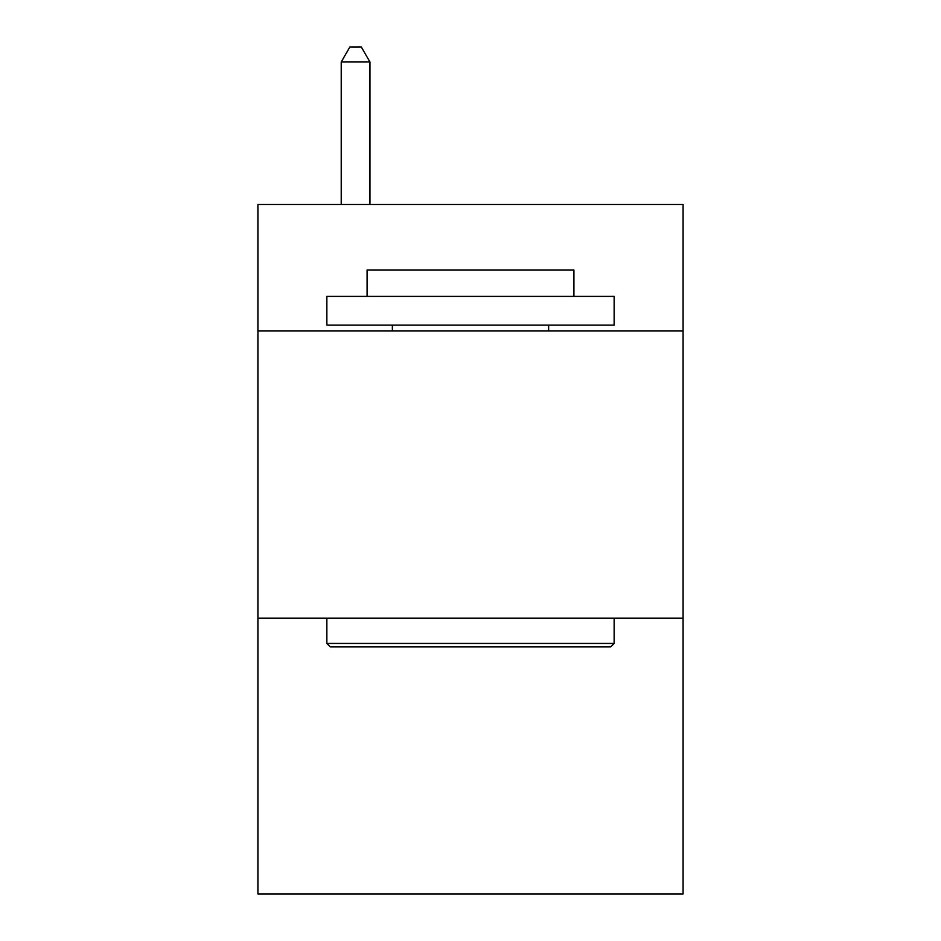 <?xml version="1.0" encoding="UTF-8"?>
<svg xmlns="http://www.w3.org/2000/svg" width="941" height="941" viewBox="0 0 941 941"><rect width="100%" height="100%" fill="white"/><g stroke="black" fill="none" stroke-linecap="round" stroke-linejoin="round"><path stroke-width="1.41" d="M683.084 330.879L683.084 204.479L257.916 204.479L257.916 330.879L683.084 330.879L683.084 893.95L257.916 893.95L257.916 330.879M683.084 618.166L257.916 618.166M330.303 646.89L326.856 643.444L614.144 643.444L610.697 646.89L330.303 646.89M614.144 296.403L614.144 325.139L326.856 325.139L326.856 296.403L614.144 296.403M367.084 296.403L367.084 269.985L573.916 269.985L573.916 296.403M614.144 618.166L614.144 643.444M326.856 618.166L326.856 643.444M548.638 325.139L548.638 330.879M392.362 325.139L392.362 330.879M369.954 204.479L369.954 61.988L341.218 61.988L341.218 204.479M341.218 61.988L349.84 47.05L361.332 47.05L369.954 61.988"/></g></svg>
